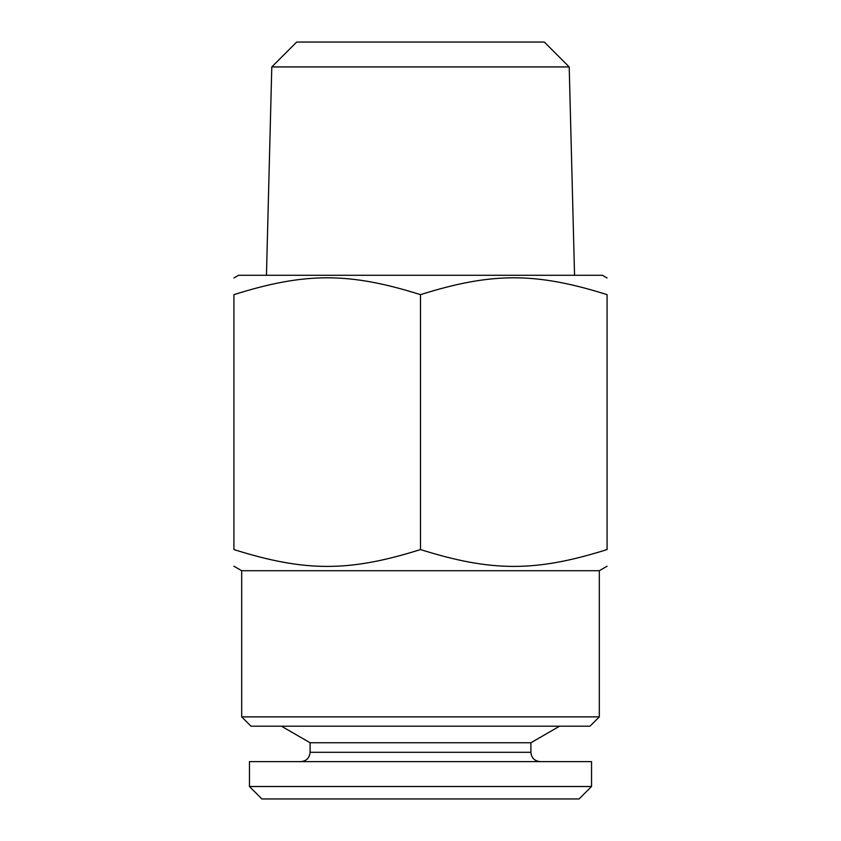 <?xml version="1.0" encoding="UTF-8"?>
<svg xmlns="http://www.w3.org/2000/svg" width="841" height="841" viewBox="0 0 841 841"><rect width="100%" height="100%" fill="white"/><g stroke="black" fill="none" stroke-linecap="round" stroke-linejoin="round"><path stroke-width="1.26" d="M249.462 786.514L591.538 786.514L591.538 761.631L249.462 761.631L249.462 786.514L261.898 798.95L579.102 798.95L591.538 786.514M300.773 761.631C306.439 761.084 309.551 757.972 310.098 752.306L310.098 742.75L530.902 742.75L559.559 726.203M310.098 742.75L281.441 726.203M569.21 66.933L544.327 42.05L296.673 42.05L271.79 66.933L569.21 66.933L574.55 275.28M233.914 277.982L238.581 275.28L602.419 275.28L607.086 277.982M607.086 294.644C607.086 272.19 607.086 272.19 607.086 294.644C535.738 272.19 491.848 272.19 420.5 294.644C349.152 272.19 305.262 272.19 233.914 294.644C233.914 272.19 233.914 272.19 233.914 294.644C233.914 272.19 233.914 272.19 233.914 294.644L233.914 549.562C233.914 572.017 233.914 572.017 233.914 549.562C305.262 572.017 349.152 572.017 420.5 549.562C491.848 572.017 535.738 572.017 607.086 549.562C607.086 572.017 607.086 572.017 607.086 549.562C607.086 572.017 607.086 572.017 607.086 549.562L607.086 294.644C607.086 272.19 607.086 272.19 607.086 294.644M599.318 716.879L241.682 716.879L251.017 726.203L589.983 726.203L599.318 716.879L599.318 570.713L607.086 566.224M241.682 716.879L241.682 570.713L599.318 570.713M241.682 570.713L233.914 566.224M233.914 549.562C233.914 572.017 233.914 572.017 233.914 549.562M420.5 549.562L420.5 294.644M310.098 752.306L530.902 752.306L530.902 742.75M530.902 752.306C531.396 757.92 534.508 761.031 540.227 761.631M271.79 66.933L266.45 275.28"/></g></svg>
